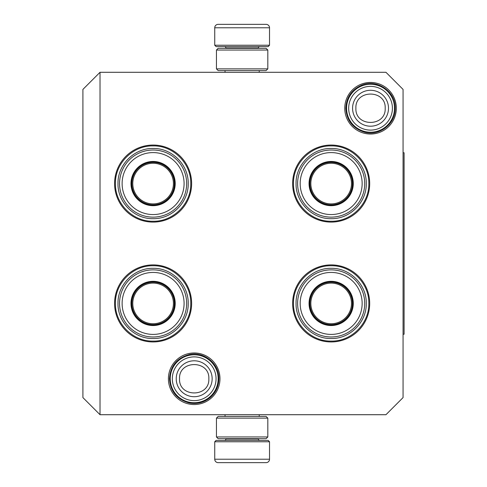 <?xml version="1.0" encoding="UTF-8"?>
<svg xmlns="http://www.w3.org/2000/svg" width="487" height="487" viewBox="0 0 487 487"><rect width="100%" height="100%" fill="white"/><g stroke="black" fill="none" stroke-linecap="round" stroke-linejoin="round"><path stroke-width="0.73" d="M385.947 414.711L100.024 414.711L82.906 397.587L82.906 89.413L100.024 72.289L385.947 72.289L403.066 89.413L403.066 397.587L385.947 414.711M100.024 72.289L100.024 414.711M370.54 82.461A25.787 25.787 0 0 1 396.321 108.242A25.787 25.787 0 0 1 370.54 134.028A25.787 25.787 0 0 1 344.753 108.242A25.787 25.787 0 0 1 370.54 82.461M194.191 352.972A25.787 25.787 0 0 1 219.978 378.758A25.787 25.787 0 0 1 194.191 404.539A25.787 25.787 0 0 1 168.405 378.758A25.787 25.787 0 0 1 194.191 352.972M331.16 145.053A38.522 38.522 0 0 1 369.682 183.575A38.522 38.522 0 0 1 331.16 222.096A38.522 38.522 0 0 1 292.638 183.575A38.522 38.522 0 0 1 331.16 145.053M153.101 145.053A38.522 38.522 0 0 1 191.622 183.575A38.522 38.522 0 0 1 153.101 222.096A38.522 38.522 0 0 1 114.579 183.575A38.522 38.522 0 0 1 153.101 145.053M331.16 264.904A38.522 38.522 0 0 1 369.682 303.425A38.522 38.522 0 0 1 331.16 341.947A38.522 38.522 0 0 1 292.638 303.425A38.522 38.522 0 0 1 331.16 264.904M153.101 264.904A38.522 38.522 0 0 1 191.622 303.425A38.522 38.522 0 0 1 153.101 341.947A38.522 38.522 0 0 1 114.579 303.425A38.522 38.522 0 0 1 153.101 264.904M331.16 341.089C311.035 341.606 292.979 323.551 293.491 303.425C292.979 283.294 311.035 265.238 331.16 265.756C351.285 265.238 369.341 283.294 368.823 303.425C369.341 323.551 351.285 341.606 331.16 341.089M153.101 221.244C132.975 221.762 114.92 203.706 115.437 183.575C114.92 163.449 132.975 145.394 153.101 145.911C173.226 145.394 191.281 163.449 190.764 183.575C191.281 203.706 173.226 221.762 153.101 221.244M153.101 265.756C173.226 265.238 191.281 283.294 190.764 303.425C191.281 323.551 173.226 341.606 153.101 341.089C132.975 341.606 114.92 323.551 115.437 303.425C114.92 283.294 132.975 265.238 153.101 265.756M331.16 221.244C311.035 221.762 292.979 203.706 293.491 183.575C292.979 163.449 311.035 145.394 331.16 145.911C351.285 145.394 369.341 163.449 368.823 183.575C369.341 203.706 351.285 221.762 331.16 221.244M394.507 108.242A23.966 23.966 0 0 1 370.54 132.214A23.966 23.966 0 0 1 346.567 108.242A23.966 23.966 0 0 1 370.54 84.275A23.966 23.966 0 0 1 394.507 108.242M392.406 108.242A21.866 21.866 0 0 1 370.54 130.108A21.866 21.866 0 0 1 348.674 108.242A21.866 21.866 0 0 1 370.54 86.376A21.866 21.866 0 0 1 392.406 108.242M218.158 378.758A23.966 23.966 0 0 1 194.191 402.725A23.966 23.966 0 0 1 170.219 378.758A23.966 23.966 0 0 1 194.191 354.786A23.966 23.966 0 0 1 218.158 378.758M216.058 378.758A21.866 21.866 0 0 1 194.191 400.624A21.866 21.866 0 0 1 172.325 378.758A21.866 21.866 0 0 1 194.191 356.892A21.866 21.866 0 0 1 216.058 378.758M269.524 45.236L214.737 45.236L216.106 46.606L268.154 46.606L269.524 45.236L269.524 27.777A3.421 3.421 -137.2 0 0 266.097 24.35L256.71 24.35M225.043 72.289L225.043 70.578M259.218 72.289L259.218 70.578M258.396 48.323L258.396 47.976L225.865 47.976L225.865 48.323M224.495 46.606A1.37 1.37 137.9 0 1 225.865 47.976M259.766 46.606A1.37 1.37 -137.9 0 0 258.396 47.976M214.737 45.236L214.737 27.777L269.524 27.777M227.551 24.35L218.158 24.35A3.421 3.421 137.2 0 0 214.737 27.777M255.444 24.35L254.117 24.35M230.144 24.35L228.817 24.35M218.158 24.35L266.097 24.35M214.737 441.764L269.524 441.764L268.154 440.394L216.106 440.394L214.737 441.764L214.737 459.223A3.421 3.421 42.8 0 0 218.158 462.65L230.144 462.65M259.218 414.711L259.218 416.422M225.043 414.711L225.043 416.422M225.865 438.677L225.865 439.024L258.396 439.024L258.396 438.677M259.766 440.394A1.37 1.37 -42.1 0 1 258.396 439.024M224.495 440.394A1.37 1.37 42.1 0 0 225.865 439.024M269.524 441.764L269.524 459.223L214.737 459.223M256.71 462.65L266.097 462.65A3.421 3.421 -42.8 0 0 269.524 459.223M254.117 462.65L255.444 462.65M266.097 462.65L218.158 462.65M218.158 48.323L266.097 48.323M218.158 70.578L266.097 70.578L267.813 68.868L216.447 68.868L216.447 50.033L267.813 50.033L266.097 48.316M216.447 68.868L218.164 70.578M267.813 68.868L267.813 50.033M218.164 48.316L216.447 50.033M266.097 438.677L218.158 438.677M218.164 416.422L216.447 418.132L267.813 418.132L267.813 436.967L216.447 436.967L218.164 438.684M267.813 418.132L266.097 416.422L218.158 416.422M216.447 418.132L216.447 436.967M266.097 438.684L267.813 436.967M153.101 205.319A21.745 21.745 0 0 1 131.356 183.575A21.745 21.745 0 0 1 153.101 161.83A21.745 21.745 0 0 1 174.845 183.575A21.745 21.745 0 0 1 153.101 205.319M153.101 205.684A22.11 22.11 0 0 0 175.21 183.575A22.11 22.11 0 0 0 153.101 161.465A22.11 22.11 0 0 0 130.991 183.575A22.11 22.11 0 0 0 153.101 205.684M153.101 152.589A30.985 30.985 0 0 0 122.115 183.575A30.985 30.985 0 0 0 153.101 214.566A30.985 30.985 0 0 0 184.086 183.575A30.985 30.985 0 0 0 153.101 152.589M153.101 217.135A33.554 33.554 0 0 0 186.661 183.575A33.554 33.554 0 0 0 153.101 150.02A33.554 33.554 0 0 0 119.546 183.575A33.554 33.554 0 0 0 153.101 217.135M118 183.575C117.519 164.819 134.345 147.999 153.101 148.48C171.856 147.999 188.682 164.819 188.201 183.575C188.682 202.33 171.856 219.156 153.101 218.675C134.345 219.156 117.519 202.33 118 183.575M132.781 183.575A20.32 20.32 0 0 1 153.101 163.255A20.32 20.32 0 0 1 173.421 183.575A20.32 20.32 0 0 1 153.101 203.895A20.32 20.32 0 0 1 132.781 183.575M131.874 183.575A21.233 21.233 0 0 1 153.101 162.348A21.233 21.233 0 0 1 174.334 183.575A21.233 21.233 0 0 1 153.101 204.808A21.233 21.233 0 0 1 131.874 183.575M153.101 325.17A21.745 21.745 0 0 1 131.356 303.425A21.745 21.745 0 0 1 153.101 281.681A21.745 21.745 0 0 1 174.845 303.425A21.745 21.745 0 0 1 153.101 325.17M153.101 325.535A22.11 22.11 0 0 0 175.21 303.425A22.11 22.11 0 0 0 153.101 281.316A22.11 22.11 0 0 0 130.991 303.425A22.11 22.11 0 0 0 153.101 325.535M153.101 272.434A30.985 30.985 0 0 0 122.115 303.425A30.985 30.985 0 0 0 153.101 334.411A30.985 30.985 0 0 0 184.086 303.425A30.985 30.985 0 0 0 153.101 272.434M153.101 336.98A33.554 33.554 0 0 0 186.661 303.425A33.554 33.554 0 0 0 153.101 269.865A33.554 33.554 0 0 0 119.546 303.425A33.554 33.554 0 0 0 153.101 336.98M118 303.425C117.519 284.67 134.345 267.844 153.101 268.325C171.856 267.844 188.682 284.67 188.201 303.425C188.682 322.181 171.856 339.001 153.101 338.52C134.345 339.001 117.519 322.181 118 303.425M132.781 303.425A20.32 20.32 0 0 1 153.101 283.105A20.32 20.32 0 0 1 173.421 303.425A20.32 20.32 0 0 1 153.101 323.745A20.32 20.32 0 0 1 132.781 303.425M131.874 303.425A21.233 21.233 0 0 1 153.101 282.192A21.233 21.233 0 0 1 174.334 303.425A21.233 21.233 0 0 1 153.101 324.652A21.233 21.233 0 0 1 131.874 303.425M331.16 205.319A21.745 21.745 0 0 1 309.415 183.575A21.745 21.745 0 0 1 331.16 161.83A21.745 21.745 0 0 1 352.905 183.575A21.745 21.745 0 0 1 331.16 205.319M331.16 205.684A22.11 22.11 0 0 0 353.27 183.575A22.11 22.11 0 0 0 331.16 161.465A22.11 22.11 0 0 0 309.05 183.575A22.11 22.11 0 0 0 331.16 205.684M331.16 152.589A30.985 30.985 0 0 0 300.175 183.575A30.985 30.985 0 0 0 331.16 214.566A30.985 30.985 0 0 0 362.145 183.575A30.985 30.985 0 0 0 331.16 152.589M331.16 217.135A33.554 33.554 0 0 0 364.714 183.575A33.554 33.554 0 0 0 331.16 150.02A33.554 33.554 0 0 0 297.606 183.575A33.554 33.554 0 0 0 331.16 217.135M296.059 183.575C295.579 164.819 312.404 147.999 331.16 148.48C349.916 147.999 366.741 164.819 366.261 183.575C366.741 202.33 349.916 219.156 331.16 218.675C312.404 219.156 295.579 202.33 296.059 183.575M310.84 183.575A20.32 20.32 0 0 1 331.16 163.255A20.32 20.32 0 0 1 351.48 183.575A20.32 20.32 0 0 1 331.16 203.895A20.32 20.32 0 0 1 310.84 183.575M309.933 183.575A21.233 21.233 0 0 1 331.16 162.348A21.233 21.233 0 0 1 352.393 183.575A21.233 21.233 0 0 1 331.16 204.808A21.233 21.233 0 0 1 309.933 183.575M331.16 325.17A21.745 21.745 0 0 1 309.415 303.425A21.745 21.745 0 0 1 331.16 281.681A21.745 21.745 0 0 1 352.905 303.425A21.745 21.745 0 0 1 331.16 325.17M331.16 325.535A22.11 22.11 0 0 0 353.27 303.425A22.11 22.11 0 0 0 331.16 281.316A22.11 22.11 0 0 0 309.05 303.425A22.11 22.11 0 0 0 331.16 325.535M331.16 272.434A30.985 30.985 0 0 0 300.175 303.425A30.985 30.985 0 0 0 331.16 334.411A30.985 30.985 0 0 0 362.145 303.425A30.985 30.985 0 0 0 331.16 272.434M331.16 336.98A33.554 33.554 0 0 0 364.714 303.425A33.554 33.554 0 0 0 331.16 269.865A33.554 33.554 0 0 0 297.606 303.425A33.554 33.554 0 0 0 331.16 336.98M296.059 303.425C295.579 284.67 312.404 267.844 331.16 268.325C349.916 267.844 366.741 284.67 366.261 303.425C366.741 322.181 349.916 339.001 331.16 338.52C312.404 339.001 295.579 322.181 296.059 303.425M310.84 303.425A20.32 20.32 0 0 1 331.16 283.105A20.32 20.32 0 0 1 351.48 303.425A20.32 20.32 0 0 1 331.16 323.745A20.32 20.32 0 0 1 310.84 303.425M309.933 303.425A21.233 21.233 0 0 1 331.16 282.192A21.233 21.233 0 0 1 352.393 303.425A21.233 21.233 0 0 1 331.16 324.652A21.233 21.233 0 0 1 309.933 303.425M403.066 152.76L404.094 152.76L404.094 334.24L403.066 334.24M352.576 108.242A17.958 17.958 0 0 0 370.54 126.206A17.958 17.958 0 0 0 388.498 108.242A17.958 17.958 180 0 0 370.54 90.284A17.958 17.958 180 0 0 352.576 108.242M355.887 108.242C354.968 127.144 386.106 127.144 385.193 108.242C386.106 89.346 354.968 89.346 355.887 108.242M176.233 378.758A17.958 17.958 0 0 0 194.191 396.716A17.958 17.958 0 0 0 212.149 378.758A17.958 17.958 180 0 0 194.191 360.794A17.958 17.958 180 0 0 176.233 378.758M179.539 378.758C178.626 397.654 209.757 397.654 208.844 378.758C209.757 359.856 178.626 359.856 179.539 378.758M169.488 378.758C170.347 366.047 176.915 357.988 189.181 354.566C203.858 351.005 219.406 363.661 218.894 378.758C218.754 386.282 215.863 392.546 210.238 397.544C204.053 402.591 197.034 404.393 189.181 402.95C176.915 399.529 170.347 391.463 169.488 378.758M345.831 108.242C346.373 97.236 351.699 89.529 361.804 85.134C377.121 78.638 395.907 91.629 395.243 108.242C395.785 123.637 379.61 136.384 364.769 132.269C352.935 128.611 346.622 120.606 345.831 108.242"/></g></svg>

